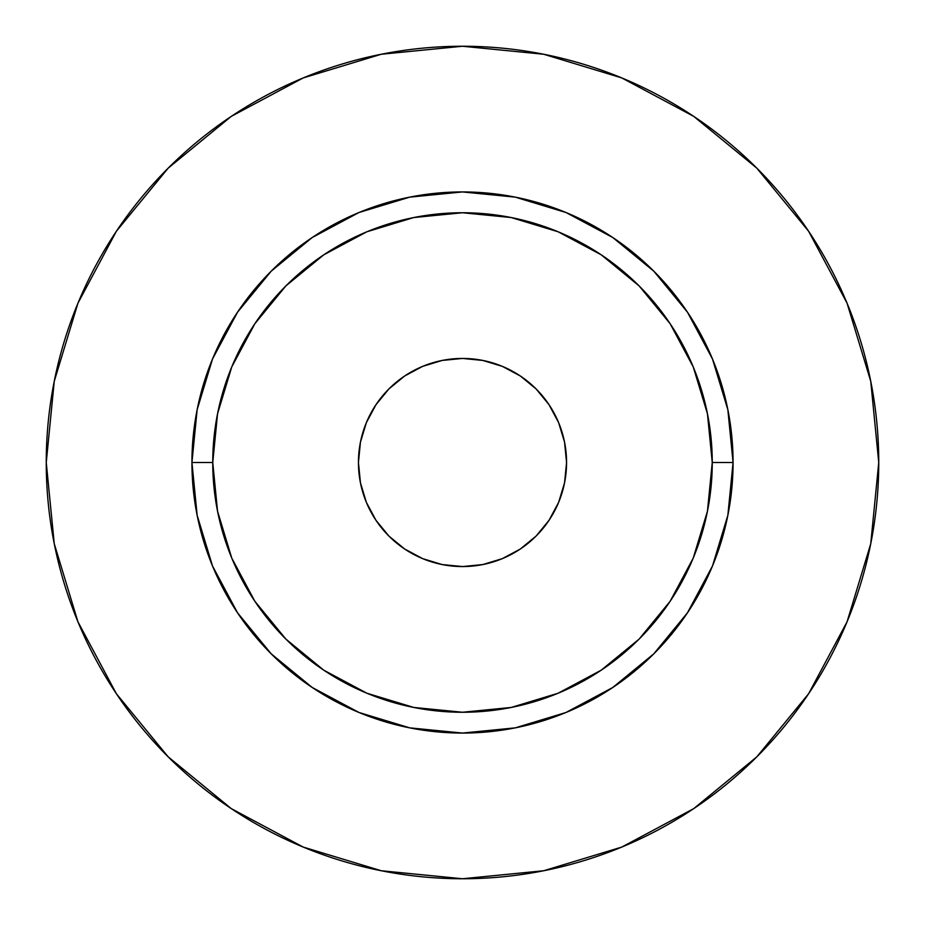 <?xml version="1.0" encoding="UTF-8"?>
<svg xmlns="http://www.w3.org/2000/svg" width="925" height="925" viewBox="0 0 925 925"><rect width="100%" height="100%" fill="white"/><g stroke="black" fill="none" stroke-linecap="round" stroke-linejoin="round"><path stroke-width="1.39" d="M566.562 462.5A104.062 104.062 0 0 1 462.5 566.562A104.062 104.062 0 0 1 358.438 462.5L360.438 442.196L366.358 422.679L375.978 404.688L388.916 388.916L404.688 375.978L422.679 366.358L442.196 360.438L462.5 358.438L482.804 360.438L502.321 366.358L520.312 375.978L536.084 388.916L549.022 404.688L558.642 422.679L564.562 442.196L566.562 462.5L564.562 482.804L558.642 502.321L549.022 520.312L536.084 536.084L520.312 549.022L502.321 558.642L482.804 564.562L462.5 566.562L442.196 564.562L422.679 558.642L404.688 549.022L388.916 536.084L375.978 520.312L366.358 502.321L360.438 482.804L358.438 462.5A104.062 104.062 0 0 1 462.5 358.438A104.062 104.062 0 0 1 566.562 462.5M712.25 462.5L733.062 462.5A270.562 270.562 0 0 1 462.5 733.062A270.562 270.562 0 0 1 191.938 462.5L212.75 462.5A249.75 249.75 0 0 1 462.5 212.75A249.75 249.75 0 0 1 712.25 462.5A249.75 249.75 0 0 1 462.5 712.25A249.75 249.75 0 0 1 212.75 462.5L217.548 511.224L231.759 558.076L254.838 601.25L285.894 639.106L323.75 670.163L366.924 693.241L413.776 707.452L462.5 712.25L511.224 707.452L558.076 693.241L601.25 670.163L639.106 639.106L670.163 601.25L693.241 558.076L707.452 511.224L712.25 462.5L707.452 413.776L693.241 366.924L670.163 323.75L639.106 285.894L601.25 254.838L558.076 231.759L511.224 217.548L462.5 212.75L413.776 217.548L366.924 231.759L323.75 254.838L285.894 285.894L254.838 323.75L231.759 366.924L217.548 413.776L212.75 462.5L191.938 462.5L197.141 409.717L212.53 358.958L237.54 312.188L271.187 271.187L312.188 237.54L358.958 212.53L409.717 197.141L462.5 191.938L515.283 197.141L566.042 212.53L612.812 237.54L653.813 271.187L687.46 312.188L712.47 358.958L727.859 409.717L733.062 462.5L727.859 515.283L712.47 566.042L687.46 612.812L653.813 653.813L612.812 687.46L566.042 712.47L515.283 727.859L462.5 733.062L409.717 727.859L358.958 712.47L312.188 687.46L271.187 653.813L237.54 612.812L212.53 566.042L197.141 515.283L191.938 462.5A270.562 270.562 0 0 1 462.5 191.938A270.562 270.562 0 0 1 733.062 462.5L712.25 462.5M46.25 462.5A416.25 416.25 0 0 1 462.5 46.25A416.25 416.25 0 0 1 878.75 462.5A416.25 416.25 0 0 1 462.5 878.75A416.25 416.25 0 0 1 46.25 462.5L54.251 543.703L77.931 621.797L116.4 693.762L168.165 756.835L231.238 808.6L303.203 847.069L381.297 870.749L462.5 878.75L543.703 870.749L621.797 847.069L693.762 808.6L756.835 756.835L808.6 693.762L847.069 621.797L870.749 543.703L878.75 462.5L870.749 381.297L847.069 303.203L808.6 231.238L756.835 168.165L693.762 116.4L621.797 77.931L543.703 54.251L462.5 46.25L381.297 54.251L303.203 77.931L231.238 116.4L168.165 168.165L116.4 231.238L77.931 303.203L54.251 381.297L46.25 462.5M808.6 231.238L756.835 168.165L693.866 116.481M231.238 116.4L168.165 168.165L116.481 231.134M116.4 693.762L168.165 756.835L231.134 808.519M693.762 808.6L756.835 756.835L808.519 693.866"/></g></svg>

